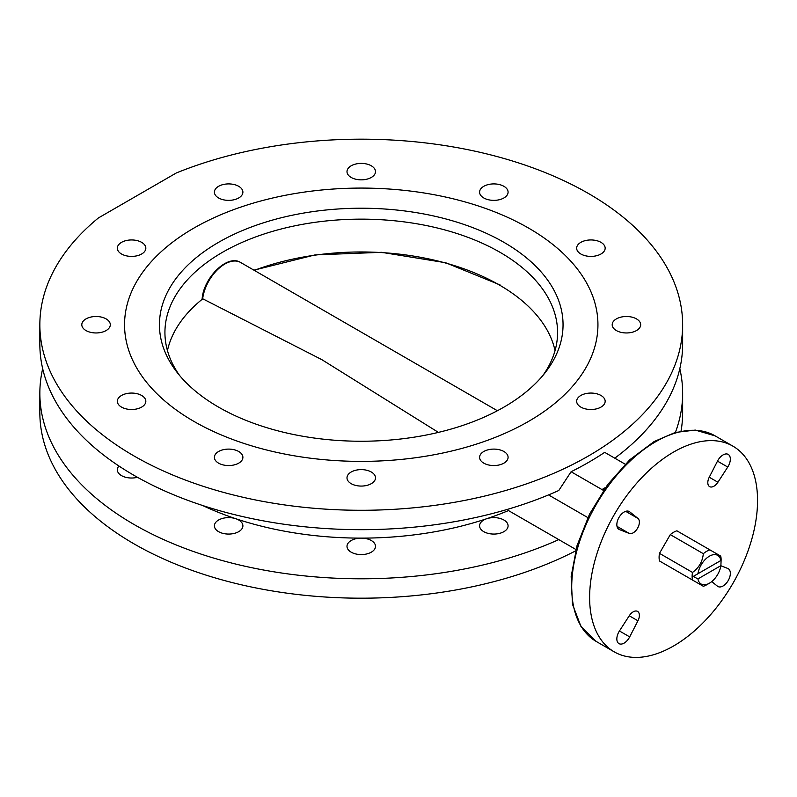 <?xml version="1.0" encoding="UTF-8"?>
<svg xmlns="http://www.w3.org/2000/svg" width="797" height="797" viewBox="0 0 797 797"><rect width="100%" height="100%" fill="white"/><g stroke="black" fill="none" stroke-linecap="round" stroke-linejoin="round"><path stroke-width="1.2" d="M571.09 546.712L508.476 510.568A250.945 144.885 180 0 1 486.718 518.717A14.246 8.229 0 0 0 479.595 525.841A14.246 8.229 0 0 0 483.769 531.659A14.246 8.229 0 0 0 499.291 533.442A14.246 8.229 0 0 0 508.087 525.841A14.246 8.229 0 0 0 503.913 520.023A14.246 8.229 0 0 0 486.718 518.717A250.945 144.885 180 0 1 361.25 538.124A14.246 8.229 0 0 0 346.994 546.353A14.246 8.229 0 0 0 351.168 552.172A14.246 8.229 0 0 0 366.7 553.955A14.246 8.229 0 0 0 375.497 546.353A14.246 8.229 0 0 0 371.322 540.535A14.246 8.229 0 0 0 361.25 538.124A250.945 144.885 180 0 1 235.773 518.717A14.246 8.229 0 0 0 214.403 525.841A14.246 8.229 0 0 0 218.577 531.659A14.246 8.229 0 0 0 234.099 533.442A14.246 8.229 0 0 0 242.896 525.841A14.246 8.229 0 0 0 238.721 520.023A14.246 8.229 0 0 0 235.773 518.717A250.945 144.885 180 0 1 202.587 505.487M371.322 472.023A14.246 8.229 0 0 0 355.791 470.24A14.246 8.229 0 0 0 346.994 477.841A14.246 8.229 0 0 0 351.168 483.659A14.246 8.229 0 0 0 366.7 485.443A14.246 8.229 0 0 0 375.497 477.841A14.246 8.229 0 0 0 371.322 472.023M238.721 451.51A14.246 8.229 0 0 0 223.2 449.727A14.246 8.229 0 0 0 214.403 457.329A14.246 8.229 0 0 0 218.577 463.147A14.246 8.229 0 0 0 234.099 464.93A14.246 8.229 0 0 0 242.896 457.329A14.246 8.229 0 0 0 238.721 451.51M118.932 466.016A14.246 8.229 0 0 0 117.338 469.802A14.246 8.229 0 0 0 121.513 475.62A14.246 8.229 0 0 0 137.443 477.293M141.657 395.471A14.246 8.229 0 0 0 126.135 393.688A14.246 8.229 0 0 0 117.338 401.289A14.246 8.229 0 0 0 121.513 407.098A14.246 8.229 0 0 0 137.034 408.881A14.246 8.229 0 0 0 145.831 401.289A14.246 8.229 0 0 0 141.657 395.471M106.131 318.91A14.246 8.229 0 0 0 90.599 317.126A14.246 8.229 0 0 0 81.802 324.728A14.246 8.229 0 0 0 85.976 330.546A14.246 8.229 0 0 0 106.131 330.546A14.246 8.229 0 0 0 106.131 318.91M141.657 242.358A14.246 8.229 0 0 0 126.135 240.574A14.246 8.229 0 0 0 117.338 248.176A14.246 8.229 0 0 0 121.513 253.994A14.246 8.229 0 0 0 137.034 255.777A14.246 8.229 0 0 0 145.831 248.176A14.246 8.229 0 0 0 141.657 242.358M238.721 186.319A14.246 8.229 0 0 0 223.2 184.535A14.246 8.229 0 0 0 214.403 192.137A14.246 8.229 0 0 0 218.577 197.955A14.246 8.229 0 0 0 234.099 199.738A14.246 8.229 0 0 0 242.896 192.137A14.246 8.229 0 0 0 238.721 186.319M371.322 165.806A14.246 8.229 0 0 0 355.791 164.023A14.246 8.229 0 0 0 346.994 171.624A14.246 8.229 0 0 0 351.168 177.442A14.246 8.229 0 0 0 366.7 179.225A14.246 8.229 0 0 0 375.497 171.624A14.246 8.229 0 0 0 371.322 165.806M503.913 186.319A14.246 8.229 0 0 0 488.392 184.535A14.246 8.229 0 0 0 479.595 192.137A14.246 8.229 0 0 0 483.769 197.955A14.246 8.229 0 0 0 499.291 199.738A14.246 8.229 0 0 0 508.087 192.137A14.246 8.229 0 0 0 503.913 186.319M600.988 242.358A14.246 8.229 0 0 0 585.456 240.574A14.246 8.229 0 0 0 576.659 248.176A14.246 8.229 0 0 0 580.834 253.994A14.246 8.229 0 0 0 596.365 255.777A14.246 8.229 0 0 0 605.162 248.176A14.246 8.229 0 0 0 600.988 242.358M636.514 318.91A14.246 8.229 0 0 0 616.36 318.91A14.246 8.229 0 0 0 616.36 330.546A14.246 8.229 0 0 0 631.891 332.329A14.246 8.229 0 0 0 640.688 324.728A14.246 8.229 0 0 0 636.514 318.91M600.988 395.471A14.246 8.229 0 0 0 585.456 393.688A14.246 8.229 0 0 0 576.659 401.289A14.246 8.229 0 0 0 580.834 407.098A14.246 8.229 0 0 0 596.365 408.881A14.246 8.229 0 0 0 605.162 401.289A14.246 8.229 0 0 0 600.988 395.471M503.913 451.51A14.246 8.229 0 0 0 488.392 449.727A14.246 8.229 0 0 0 479.595 457.329A14.246 8.229 0 0 0 483.769 463.147A14.246 8.229 0 0 0 499.291 464.93A14.246 8.229 0 0 0 508.087 457.329A14.246 8.229 0 0 0 503.913 451.51M633.216 611.827A8.707 5.031 120 0 0 629.261 615.782L637.939 620.793A8.707 5.031 120 0 0 637.57 611.399A8.707 5.031 120 0 0 633.216 611.827M624.111 512.043A10.291 5.938 120 0 0 617.396 521.118A10.291 5.938 120 0 0 618.97 529.357A10.291 5.938 120 0 0 619.438 529.587L629.261 533.432A8.707 5.031 120 0 0 637.57 528.222A8.707 5.031 120 0 0 637.939 518.409L629.69 511.823A10.291 5.938 120 0 0 629.261 511.535A10.291 5.938 120 0 0 624.111 512.043M723.068 454.918A10.291 5.938 120 0 0 717.489 461.134L709.25 477.234A8.707 5.031 120 0 0 709.609 486.628A8.707 5.031 120 0 0 717.918 482.245L727.741 467.052A10.291 5.938 120 0 0 728.209 454.41A10.291 5.938 120 0 0 723.068 454.918M558.787 539.609A321.4 185.552 180 0 1 133.986 524.456A321.4 185.552 180 0 1 39.85 393.25A321.4 185.552 180 0 1 42.679 368.682M679.811 368.682A321.4 185.552 180 0 1 682.64 393.25L682.64 412.637A321.4 185.552 180 0 1 681.046 431.097M575.564 550.916A321.4 185.552 180 0 1 133.986 543.843A321.4 185.552 180 0 1 39.85 412.637L39.85 393.25M682.64 393.25A321.4 185.552 180 0 1 675.398 432.412M588.505 193.522A321.4 185.552 180 0 1 682.64 324.728A321.4 185.552 180 0 1 484.237 496.162A321.4 185.552 180 0 1 133.986 455.944A321.4 185.552 180 0 1 39.85 324.728A321.4 185.552 180 0 1 98.42 217.94L176.267 172.989A321.4 185.552 180 0 1 588.505 193.522M625.187 464.193L604.684 452.347A321.4 185.552 180 0 1 571.09 471.744L558.787 490.494A321.4 185.552 180 0 1 133.986 475.331A321.4 185.552 180 0 1 39.85 344.125L39.85 324.728M682.64 324.728L682.64 344.125A321.4 185.552 180 0 1 614.766 458.175M528.61 228.101A236.689 136.656 0 0 0 270.671 198.483A236.689 136.656 0 0 0 124.551 324.728A236.689 136.656 0 0 0 193.88 421.364A236.689 136.656 0 0 0 451.829 450.982A236.689 136.656 0 0 0 597.939 324.728A236.689 136.656 0 0 0 528.61 228.101A236.689 136.656 0 0 0 270.671 198.483A236.689 136.656 0 0 0 124.551 324.728A236.689 136.656 0 0 0 193.88 421.364A236.689 136.656 0 0 0 451.829 450.982A236.689 136.656 0 0 0 597.939 324.728A236.689 136.656 0 0 0 528.61 228.101M673.595 452.058A118.743 68.552 120 0 0 596.017 556.695A118.743 68.552 120 0 0 614.218 651.846A118.743 68.552 120 0 0 673.595 645.968A118.743 68.552 120 0 0 751.163 541.332A118.743 68.552 120 0 0 732.961 446.181A118.743 68.552 120 0 0 673.595 452.058M508.476 510.568L575.932 549.512M587.837 517.602L548.545 494.917M571.09 471.744L603.508 490.454M711.731 581.601L717.489 586.203A10.291 5.938 120 0 0 717.918 586.492A10.291 5.938 120 0 0 728.209 580.555A10.291 5.938 120 0 0 728.209 568.669A10.291 5.938 120 0 0 727.741 568.44L720.886 565.75M629.261 615.782L619.438 630.975A10.291 5.938 120 0 0 618.97 643.617A10.291 5.938 120 0 0 629.69 636.893L637.939 620.793M497.398 410.734L240.634 262.482A31.661 18.281 120 0 0 217.83 269.366A31.661 18.281 120 0 0 202.667 298.755L321.908 359.696L438.4 432.392M218.547 407.118A201.8 116.511 180 0 1 177.024 372.299A201.8 116.511 180 0 1 246.801 228.769A201.8 116.511 180 0 1 503.943 242.348A201.8 116.511 180 0 1 545.467 372.299A201.8 116.511 180 0 1 218.547 407.118M542.867 375.526A196.321 113.343 0 0 0 557.571 332.488A196.321 113.343 0 0 0 500.068 252.34A196.321 113.343 0 0 0 286.113 227.773A196.321 113.343 0 0 0 164.929 332.488A196.321 113.343 0 0 0 179.634 375.526M693.241 576.45L720.896 560.48A16.548 9.554 120 0 0 709.42 556.186A16.548 9.554 120 0 0 697.933 573.74L693.241 576.45L697.933 578.911A16.548 9.554 120 0 0 709.42 583.205A16.548 9.554 120 0 0 720.896 565.651L721.116 559.713A20.503 11.835 120 0 0 720.737 556.127L709.918 549.88A20.503 11.835 120 0 0 703.323 553.686L670.297 534.618L659.478 553.357A20.503 11.835 120 0 0 659.478 560.968L692.503 580.037A20.503 11.835 120 0 1 692.115 576.45A20.503 11.835 120 0 1 692.503 572.425C698.939 567.823 702.546 561.576 703.323 553.686M720.896 560.48L697.933 573.74M709.42 583.205L706.62 584.819A20.503 11.835 120 0 1 703.323 586.283L692.503 580.037M709.918 549.88L676.892 530.812A20.503 11.835 120 0 0 670.297 534.618M659.478 553.357L692.503 572.425M697.933 578.911L720.896 565.651M605.64 487.415L602.881 489.009L604.046 489.677M618.542 529.069L619.438 529.587M655.682 441.717A118.743 68.552 120 0 0 578.104 546.353A118.743 68.552 120 0 0 596.305 641.505L581.023 626.611L572.475 604.265L571.16 576.51L577.038 545.606L589.551 514.105L607.643 484.656L629.769 459.769L654.098 441.558L675.208 432.472L695.293 430.091L715.048 435.839A118.743 68.552 120 0 0 655.682 441.717M717.489 461.134L727.741 467.052M709.25 477.234L717.918 482.245M617.008 526.359L629.261 533.432M628.793 511.315L629.69 511.823M625.685 511.335L637.939 518.409M619.438 630.975L629.69 636.893M202.777 298.805A195.345 112.775 0 0 0 167.45 350.6M555.041 350.6A195.345 112.775 0 0 0 499.37 284.997A195.345 112.775 0 0 0 254.293 270.372M596.305 641.505L614.218 651.846M715.048 435.839L732.961 446.181M202.149 298.656C203.743 277.545 227.534 253.924 240.634 262.482M500.068 284.928L445.603 262.721L381.494 252.32L315.074 254.901L253.934 270.163"/></g></svg>
